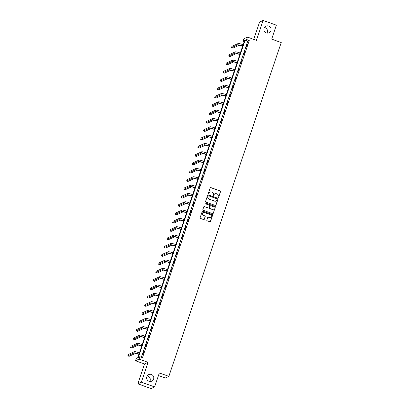 <?xml version="1.0" encoding="UTF-8"?>
<svg xmlns="http://www.w3.org/2000/svg" width="409" height="409" viewBox="0 0 409 409"><rect width="100%" height="100%" fill="white"/><g stroke="black" fill="none" stroke-linecap="round" stroke-linejoin="round"><path stroke-width="0.61" d="M151.391 374.47A3.635 3.574 65.3 0 0 146.662 378.039A3.635 3.574 65.3 0 0 151.759 381.188A3.635 3.574 65.3 0 0 151.391 374.47M149.74 381.469A3.635 3.574 65.3 0 0 147.194 375.932M268.641 26.069A3.635 3.574 65.3 0 0 263.912 29.637A3.635 3.574 65.3 0 0 269.01 32.786A3.635 3.574 65.3 0 0 268.641 26.069M266.99 33.068A3.635 3.574 65.3 0 0 264.444 27.531M218.171 197.435A0.389 0.383 65.3 0 0 218.662 197.194L220.533 191.627A0.557 0.547 65.3 0 0 220.19 190.921L210.819 187.583A0.557 0.547 65.3 0 0 210.124 187.92L208.253 193.488A0.389 0.383 65.3 0 0 208.779 193.973A0.389 0.383 65.3 0 0 208.979 193.748L209.224 193.028A1.784 1.754 65.3 0 1 211.453 191.944L212.23 192.225A1.784 1.754 65.3 0 1 213.334 194.495L213.089 195.216A0.389 0.383 65.3 0 0 213.621 195.696A0.389 0.383 65.3 0 0 213.82 195.471L214.06 194.75A1.784 1.754 65.3 0 1 216.289 193.667L217.072 193.948A1.784 1.754 65.3 0 1 218.176 196.218L217.931 196.939A0.389 0.383 65.3 0 0 218.171 197.435M218.411 197.44A0.389 0.383 65.3 0 0 218.564 197.24L220.436 191.673A0.557 0.547 65.3 0 0 220.093 190.962L210.727 187.629A0.557 0.547 65.3 0 0 210.364 187.624M208.728 193.994A0.389 0.383 65.3 0 0 208.881 193.794L209.224 193.028M213.57 195.717A0.389 0.383 65.3 0 0 213.723 195.517L214.06 194.75M137.823 383.831L141.366 382.2L148.053 362.338L144.505 363.969L137.823 383.831L151.079 388.55L154.622 386.919L159.321 372.957L168.866 376.357L281.213 42.531L271.668 39.131L276.366 25.169L263.11 20.45L259.562 22.081L253.749 39.356M154.622 386.919L141.366 382.2M206.836 220.114A0.557 0.547 65.3 0 0 207.184 220.824L209.812 221.76A0.557 0.547 65.3 0 0 210.507 221.417L212.588 215.236A0.557 0.547 65.3 0 0 212.245 214.526L202.874 211.192A0.557 0.547 65.3 0 0 202.179 211.53L200.098 217.711A0.557 0.547 65.3 0 0 200.441 218.421L203.616 219.551A0.557 0.547 65.3 0 0 204.316 219.214L205.206 216.566A0.557 0.547 65.3 0 0 204.863 215.86L203.288 215.298A1.493 1.467 65.3 0 1 203.135 212.542A1.493 1.467 65.3 0 1 204.229 212.496L210.4 214.689A1.493 1.467 65.3 0 1 210.548 217.445A1.493 1.467 65.3 0 1 209.454 217.496L208.426 217.128A0.557 0.547 65.3 0 0 207.731 217.465L206.836 220.114M244.193 41.565L243.048 41.161L243.866 38.727L247.409 37.101L256.428 40.312L263.11 20.45M247.409 37.101L246.596 39.53L245.073 40.225L138.334 357.4L139.852 356.699L139.034 359.128L135.491 360.758L136.309 358.33L137.828 357.63L244.567 40.46L243.048 41.161M139.852 356.699L142.506 357.645L249.245 40.471L246.596 39.53M148.053 362.338L139.034 359.128M215.298 205.461A0.557 0.547 65.3 0 0 215.993 205.124L218.074 198.938A0.557 0.547 65.3 0 0 217.731 198.232L208.36 194.894A0.557 0.547 65.3 0 0 207.665 195.231L205.584 201.417A0.557 0.547 65.3 0 0 205.926 202.123L215.298 205.461M215.333 207.087L213.253 213.273A0.557 0.547 65.3 0 1 212.552 213.61L203.186 210.272A0.557 0.547 65.3 0 1 202.838 209.561L203.733 206.918A0.557 0.547 65.3 0 1 204.428 206.581L208.227 207.93A0.557 0.547 65.3 0 0 208.922 207.593L209.515 205.839A0.557 0.547 65.3 0 0 209.173 205.129L205.216 203.718A0.389 0.383 65.3 0 1 205.175 202.997A0.389 0.383 65.3 0 1 205.461 202.987L214.986 206.376A0.557 0.547 65.3 0 1 215.333 207.087L213.253 213.273M158.452 375.544L165.323 377.988L168.866 376.357M144.505 363.969L135.491 360.758M249.245 40.471L247.726 41.171L141.361 357.236M247.726 41.171L245.073 40.225M142.639 354.894L143.779 352.118L142.639 354.894M145.446 346.566L146.58 343.79L145.446 346.566M148.247 338.238L149.382 335.462L148.247 338.238M151.049 329.91L152.189 327.134L151.049 329.91M153.85 321.581L154.991 318.805L153.85 321.581M156.652 313.253L157.792 310.477L156.652 313.253M159.459 304.925L160.594 302.149L159.459 304.925M162.261 296.597L163.395 293.82L162.261 296.597M165.062 288.268L166.202 285.492L165.062 288.268M167.864 279.94L169.004 277.164L167.864 279.94M170.671 271.612L171.806 268.836L170.671 271.612M173.472 263.284L174.607 260.507L173.472 263.284M176.274 254.955L177.414 252.179L176.274 254.955M179.076 246.627L180.216 243.851L179.076 246.627M181.877 238.299L183.017 235.523L181.877 238.299M184.684 229.97L185.819 227.189L184.684 229.97M187.486 221.642L188.621 218.861L187.486 221.642M190.287 213.314L191.427 210.533L190.287 213.314M193.089 204.986L194.229 202.204L193.089 204.986M195.896 196.657L197.031 193.876L195.896 196.657M198.697 188.329L199.832 185.548L198.697 188.329M201.499 180.001L202.639 177.22L201.499 180.001M204.301 171.673L205.441 168.891L204.301 171.673M207.102 163.344L208.242 160.563L207.102 163.344M209.909 155.016L211.044 152.235L209.909 155.016M212.711 146.688L213.846 143.907L212.711 146.688M215.512 138.36L216.652 135.578L215.512 138.36M218.314 130.031L219.454 127.25L218.314 130.031M221.121 121.703L222.256 118.922L221.121 121.703M223.922 113.375L225.057 110.594L223.922 113.375M226.724 105.047L227.864 102.265L226.724 105.047M229.526 96.718L230.666 93.937L229.526 96.718M232.327 88.39L233.467 85.609L232.327 88.39M235.134 80.062L236.269 77.281L235.134 80.062M237.936 71.733L239.071 68.952L237.936 71.733M240.737 63.405L241.877 60.624L240.737 63.405M243.539 55.077L244.679 52.296L243.539 55.077M246.346 46.749L247.481 43.968L246.346 46.749M214.935 193.748A1.784 1.754 65.3 0 0 213.968 194.796M210.093 192.025A1.784 1.754 65.3 0 0 209.127 193.074M215.655 205.461A0.557 0.547 65.3 0 0 215.896 205.165L217.977 198.984A0.557 0.547 65.3 0 0 217.634 198.273L208.263 194.935A0.557 0.547 65.3 0 0 207.905 194.935M217.148 199.255A0.389 0.383 65.3 0 0 216.908 198.759L208.687 195.829A0.389 0.383 65.3 0 0 208.196 196.069L207.941 196.826A1.784 1.754 65.3 0 0 209.045 199.096L214.664 201.1A1.784 1.754 65.3 0 0 216.893 200.016L217.148 199.255M215.926 201.064A1.784 1.754 65.3 0 1 214.572 201.141L208.948 199.142A1.784 1.754 65.3 0 1 207.849 196.872L208.104 196.11M212.915 213.61A0.557 0.547 65.3 0 0 213.155 213.314M208.59 207.936A0.557 0.547 65.3 0 1 208.13 207.976L204.331 206.622A0.557 0.547 65.3 0 0 203.973 206.622M215.236 207.133A0.557 0.547 65.3 0 0 214.894 206.422L205.369 203.028A0.389 0.383 65.3 0 0 205.129 203.022M212.169 209.336A1.493 1.467 65.3 0 0 214.112 207.869A1.493 1.467 65.3 0 0 213.115 206.535L210.942 205.758A0.557 0.547 65.3 0 0 210.241 206.095L209.653 207.854A0.557 0.547 65.3 0 0 209.996 208.564L212.077 209.382A1.493 1.467 65.3 0 0 213.217 209.311M210.487 205.799A0.557 0.547 65.3 0 0 210.149 206.141L210.241 206.095M212.077 209.382L209.904 208.605A0.557 0.547 65.3 0 1 209.556 207.895L210.149 206.141M210.502 217.47A1.493 1.467 65.3 0 1 209.357 217.537L208.329 217.174A0.557 0.547 65.3 0 0 207.971 217.169M203.089 212.562A1.493 1.467 65.3 0 0 203.191 215.344L203.288 215.298M203.979 219.556A0.557 0.547 65.3 0 0 204.219 219.26L205.108 216.612A0.557 0.547 65.3 0 0 204.766 215.901L203.191 215.344M210.17 221.76A0.557 0.547 65.3 0 0 210.41 221.463L212.491 215.282A0.557 0.547 65.3 0 0 212.148 214.572L202.782 211.233A0.557 0.547 65.3 0 0 202.419 211.233M242.624 46.237L242.123 46.064A2.837 0.363 -161.4 0 0 238.994 45.338L232.818 48.175L231.494 47.705L237.665 44.867A4.259 0.547 18.6 0 1 242.363 45.951L242.68 46.064M231.494 47.705L231.939 46.37L238.115 43.533A4.259 0.547 18.6 0 1 242.813 44.617L243.13 44.729M239.822 54.566L239.321 54.392A2.837 0.363 -161.4 0 0 236.187 53.666L230.016 56.503L228.687 56.033L234.863 53.196A4.259 0.547 18.6 0 1 239.562 54.279L239.878 54.392M228.687 56.033L229.137 54.699L235.313 51.861A4.259 0.547 18.6 0 1 240.006 52.945L240.328 53.058M237.016 62.894L236.52 62.72A2.837 0.363 -161.4 0 0 233.386 61.994L227.21 64.832L225.886 64.361L232.061 61.524A4.259 0.547 18.6 0 1 236.755 62.608L237.077 62.72M225.886 64.361L226.335 63.027L232.511 60.189A4.259 0.547 18.6 0 1 237.205 61.273L237.527 61.386M234.214 71.222L233.713 71.048A2.837 0.363 -161.4 0 0 230.584 70.322L224.408 73.16L223.084 72.69L229.26 69.852A4.259 0.547 18.6 0 1 233.953 70.936L234.275 71.048M223.084 72.69L223.534 71.355L229.71 68.518A4.259 0.547 18.6 0 1 234.403 69.602L234.72 69.714M231.412 79.55L230.911 79.377A2.837 0.363 -161.4 0 0 227.782 78.651L221.606 81.488L220.282 81.018L226.453 78.18A4.259 0.547 18.6 0 1 231.151 79.264L231.468 79.377M220.282 81.018L220.732 79.683L226.903 76.846A4.259 0.547 18.6 0 1 231.601 77.93L231.918 78.042M228.611 87.879L228.11 87.705A2.837 0.363 -161.4 0 0 224.981 86.979L218.805 89.816L217.476 89.346L223.651 86.509A4.259 0.547 18.6 0 1 228.35 87.592L228.667 87.705M217.476 89.346L217.925 88.012L224.101 85.174A4.259 0.547 18.6 0 1 228.8 86.258L229.117 86.371M225.804 96.207L225.308 96.033A2.837 0.363 -161.4 0 0 222.174 95.307L216.003 98.15L214.674 97.674L220.85 94.837A4.259 0.547 18.6 0 1 225.543 95.921L225.865 96.033M214.674 97.674L215.124 96.34L221.3 93.503A4.259 0.547 18.6 0 1 225.993 94.586L226.315 94.699M223.002 104.535L222.501 104.361A2.837 0.363 -161.4 0 0 219.372 103.635L213.196 106.478L211.872 106.003L218.048 103.165A4.259 0.547 18.6 0 1 222.741 104.249L223.063 104.361M211.872 106.003L212.322 104.668L218.498 101.831A4.259 0.547 18.6 0 1 223.191 102.915L223.513 103.027M220.2 112.864L219.699 112.69A2.837 0.363 -161.4 0 0 216.571 111.964L210.395 114.806L209.071 114.331L215.246 111.493A4.259 0.547 18.6 0 1 219.94 112.577L220.257 112.69M209.071 114.331L209.52 112.996L215.691 110.159A4.259 0.547 18.6 0 1 220.39 111.243L220.707 111.355M217.399 121.192L216.898 121.018A2.837 0.363 -161.4 0 0 213.769 120.292L207.593 123.135L206.269 122.659L212.44 119.822A4.259 0.547 18.6 0 1 217.138 120.906L217.455 121.018M206.269 122.659L206.714 121.325L212.89 118.487A4.259 0.547 18.6 0 1 217.588 119.571L217.905 119.684M214.597 129.52L214.096 129.346A2.837 0.363 -161.4 0 0 210.962 128.62L204.791 131.463L203.462 130.987L209.638 128.15A4.259 0.547 18.6 0 1 214.336 129.234L214.653 129.346M203.462 130.987L203.912 129.653L210.088 126.816A4.259 0.547 18.6 0 1 214.781 127.899L215.103 128.012M211.79 137.853L211.295 137.675A2.837 0.363 -161.4 0 0 208.161 136.949L201.985 139.791L200.661 139.316L206.836 136.478A4.259 0.547 18.6 0 1 211.53 137.562L211.852 137.675M200.661 139.316L201.11 137.981L207.286 135.144A4.259 0.547 18.6 0 1 211.98 136.228L212.302 136.34M208.989 146.182L208.488 146.003A2.837 0.363 -161.4 0 0 205.359 145.277L199.183 148.119L197.859 147.644L204.035 144.806A4.259 0.547 18.6 0 1 208.728 145.89L209.05 146.003M197.859 147.644L198.309 146.31L204.485 143.472A4.259 0.547 18.6 0 1 209.178 144.556L209.495 144.668M206.187 154.51L205.686 154.331A2.837 0.363 -161.4 0 0 202.557 153.605L196.381 156.448L195.057 155.972L201.228 153.135A4.259 0.547 18.6 0 1 205.926 154.219L206.243 154.331M195.057 155.972L195.507 154.638L201.678 151.8A4.259 0.547 18.6 0 1 206.376 152.884L206.693 152.997M203.385 162.838L202.884 162.659A2.837 0.363 -161.4 0 0 199.756 161.933L193.58 164.776L192.25 164.3L198.426 161.463A4.259 0.547 18.6 0 1 203.125 162.547L203.442 162.659M192.25 164.3L192.7 162.966L198.876 160.129A4.259 0.547 18.6 0 1 203.575 161.212L203.892 161.325M200.579 171.167L200.083 170.988A2.837 0.363 -161.4 0 0 196.949 170.262L190.778 173.104L189.449 172.629L195.625 169.791A4.259 0.547 18.6 0 1 200.318 170.875L200.64 170.988M189.449 172.629L189.899 171.294L196.075 168.457A4.259 0.547 18.6 0 1 200.768 169.541L201.09 169.653M197.777 179.495L197.276 179.316A2.837 0.363 -161.4 0 0 194.147 178.59L187.971 181.432L186.647 180.957L192.823 178.119A4.259 0.547 18.6 0 1 197.516 179.203L197.838 179.316M186.647 180.957L187.097 179.623L193.273 176.785A4.259 0.547 18.6 0 1 197.966 177.869L198.288 177.981M194.975 187.823L194.474 187.644A2.837 0.363 -161.4 0 0 191.346 186.918L185.17 189.761L183.846 189.285L190.021 186.448A4.259 0.547 18.6 0 1 194.715 187.532L195.032 187.644M183.846 189.285L184.295 187.951L190.466 185.113A4.259 0.547 18.6 0 1 195.165 186.197L195.482 186.31M192.174 196.151L191.673 195.972A2.837 0.363 -161.4 0 0 188.544 195.246L182.368 198.089L181.044 197.613L187.215 194.776A4.259 0.547 18.6 0 1 191.913 195.86L192.23 195.972M181.044 197.613L181.489 196.279L187.665 193.442A4.259 0.547 18.6 0 1 192.363 194.526L192.68 194.638M189.372 204.48L188.871 204.301A2.837 0.363 -161.4 0 0 185.737 203.575L179.566 206.417L178.237 205.942L184.413 203.104A4.259 0.547 18.6 0 1 189.111 204.188L189.428 204.301M178.237 205.942L178.687 204.607L184.863 201.77A4.259 0.547 18.6 0 1 189.556 202.854L189.878 202.966M186.565 212.808L186.064 212.629A2.837 0.363 -161.4 0 0 182.935 211.903L176.76 214.745L175.435 214.27L181.611 211.433A4.259 0.547 18.6 0 1 186.305 212.516L186.627 212.629M175.435 214.27L175.885 212.936L182.061 210.098A4.259 0.547 18.6 0 1 186.755 211.182L187.077 211.295M183.764 221.136L183.263 220.957A2.837 0.363 -161.4 0 0 180.134 220.231L173.958 223.074L172.634 222.598L178.81 219.761A4.259 0.547 18.6 0 1 183.503 220.845L183.825 220.957M172.634 222.598L173.084 221.264L179.26 218.426A4.259 0.547 18.6 0 1 183.953 219.51L184.27 219.623M180.962 229.464L180.461 229.285A2.837 0.363 -161.4 0 0 177.332 228.559L171.156 231.402L169.832 230.927L176.003 228.089A4.259 0.547 18.6 0 1 180.701 229.173L181.018 229.285M169.832 230.927L170.282 229.592L176.453 226.755A4.259 0.547 18.6 0 1 181.151 227.839L181.468 227.951M178.16 237.793L177.659 237.614A2.837 0.363 -161.4 0 0 174.531 236.888L168.355 239.73L167.025 239.255L173.201 236.417A4.259 0.547 18.6 0 1 177.9 237.501L178.217 237.619M167.025 239.255L167.475 237.92L173.651 235.083A4.259 0.547 18.6 0 1 178.35 236.167L178.667 236.279M175.354 246.121L174.858 245.942A2.837 0.363 -161.4 0 0 171.724 245.216L165.548 248.058L164.224 247.583L170.4 244.746A4.259 0.547 18.6 0 1 175.093 245.829L175.415 245.947M164.224 247.583L164.674 246.249L170.85 243.411A4.259 0.547 18.6 0 1 175.543 244.495L175.865 244.608M172.552 254.449L172.051 254.27A2.837 0.363 -161.4 0 0 168.922 253.544L162.746 256.387L161.422 255.911L167.598 253.074A4.259 0.547 18.6 0 1 172.291 254.158L172.613 254.275M161.422 255.911L161.872 254.577L168.048 251.739A4.259 0.547 18.6 0 1 172.741 252.823L173.063 252.936M169.75 262.777L169.249 262.598A2.837 0.363 -161.4 0 0 166.12 261.872L159.945 264.715L158.62 264.24L164.796 261.402A4.259 0.547 18.6 0 1 169.49 262.486L169.807 262.604M158.62 264.24L159.07 262.905L165.241 260.068A4.259 0.547 18.6 0 1 169.939 261.152L170.256 261.264M166.949 271.106L166.448 270.927A2.837 0.363 -161.4 0 0 163.319 270.201L157.143 273.043L155.819 272.568L161.99 269.73A4.259 0.547 18.6 0 1 166.688 270.814L167.005 270.932M155.819 272.568L156.264 271.233L162.439 268.396A4.259 0.547 18.6 0 1 167.138 269.48L167.455 269.592M164.147 279.434L163.646 279.255A2.837 0.363 -161.4 0 0 160.512 278.529L154.341 281.372L153.012 280.896L159.188 278.059A4.259 0.547 18.6 0 1 163.886 279.142L164.203 279.26M153.012 280.896L153.462 279.562L159.638 276.724A4.259 0.547 18.6 0 1 164.331 277.808L164.653 277.926M161.34 287.762L160.839 287.583A2.837 0.363 -161.4 0 0 157.71 286.857L151.534 289.7L150.21 289.224L156.386 286.387A4.259 0.547 18.6 0 1 161.08 287.471L161.402 287.588M150.21 289.224L150.66 287.89L156.836 285.053A4.259 0.547 18.6 0 1 161.529 286.136L161.852 286.254M158.539 296.09L158.038 295.911A2.837 0.363 -161.4 0 0 154.909 295.186L148.733 298.028L147.409 297.553L153.585 294.715A4.259 0.547 18.6 0 1 158.278 295.799L158.6 295.917M147.409 297.553L147.859 296.218L154.035 293.381A4.259 0.547 18.6 0 1 158.728 294.465L159.045 294.582M155.737 304.419L155.236 304.24A2.837 0.363 -161.4 0 0 152.107 303.514L145.931 306.356L144.607 305.881L150.778 303.043A4.259 0.547 18.6 0 1 155.476 304.127L155.793 304.245M144.607 305.881L145.057 304.547L151.228 301.709A4.259 0.547 18.6 0 1 155.926 302.793L156.243 302.911M152.935 312.747L152.434 312.568A2.837 0.363 -161.4 0 0 149.305 311.842L143.13 314.685L141.8 314.209L147.976 311.372A4.259 0.547 18.6 0 1 152.675 312.456L152.992 312.573M141.8 314.209L142.25 312.875L148.426 310.037A4.259 0.547 18.6 0 1 153.124 311.121L153.441 311.239M150.129 321.075L149.633 320.896A2.837 0.363 -161.4 0 0 146.499 320.17L140.323 323.013L138.999 322.537L145.175 319.7A4.259 0.547 18.6 0 1 149.868 320.784L150.19 320.901M138.999 322.537L139.449 321.203L145.624 318.366A4.259 0.547 18.6 0 1 150.318 319.449L150.64 319.567M147.327 329.403L146.826 329.225A2.837 0.363 -161.4 0 0 143.697 328.499L137.521 331.341L136.197 330.866L142.373 328.028A4.259 0.547 18.6 0 1 147.066 329.112L147.388 329.23M136.197 330.866L136.647 329.531L142.823 326.694A4.259 0.547 18.6 0 1 147.516 327.778L147.838 327.895M144.525 337.732L144.024 337.553A2.837 0.363 -161.4 0 0 140.895 336.827L134.719 339.669L133.395 339.199L139.571 336.356A4.259 0.547 18.6 0 1 144.265 337.44L144.582 337.558M133.395 339.199L133.845 337.86L140.016 335.022A4.259 0.547 18.6 0 1 144.714 336.106L145.031 336.224M141.724 346.06L141.223 345.881A2.837 0.363 -161.4 0 0 138.094 345.155L131.918 347.998L130.594 347.527L136.764 344.685A4.259 0.547 18.6 0 1 141.463 345.769L141.78 345.886M130.594 347.527L131.038 346.188L137.214 343.35A4.259 0.547 18.6 0 1 141.913 344.434L142.23 344.552M138.917 354.388L138.421 354.209A2.837 0.363 -161.4 0 0 135.287 353.483L129.116 356.326L127.787 355.856L133.963 353.013A4.259 0.547 18.6 0 1 138.661 354.097L138.978 354.214M127.787 355.856L128.237 354.516L134.413 351.679A4.259 0.547 18.6 0 1 139.106 352.762L139.428 352.88M242.813 44.617L242.363 45.951M238.115 43.533L237.665 44.867M240.006 52.945L239.562 54.279M235.313 51.861L234.863 53.196M237.205 61.273L236.755 62.608M232.511 60.189L232.061 61.524M234.403 69.602L233.953 70.936M229.71 68.518L229.26 69.852M231.601 77.93L231.151 79.264M226.903 76.846L226.453 78.18M228.8 86.258L228.35 87.592M224.101 85.174L223.651 86.509M225.993 94.586L225.543 95.921M221.3 93.503L220.85 94.837M223.191 102.915L222.741 104.249M218.498 101.831L218.048 103.165M220.39 111.243L219.94 112.577M215.691 110.159L215.246 111.493M217.588 119.571L217.138 120.906M212.89 118.487L212.44 119.822M214.781 127.899L214.336 129.234M210.088 126.816L209.638 128.15M211.98 136.228L211.53 137.562M207.286 135.144L206.836 136.478M209.178 144.556L208.728 145.89M204.485 143.472L204.035 144.806M206.376 152.884L205.926 154.219M201.678 151.8L201.228 153.135M203.575 161.212L203.125 162.547M198.876 160.129L198.426 161.463M200.768 169.541L200.318 170.875M196.075 168.457L195.625 169.791M197.966 177.869L197.516 179.203M193.273 176.785L192.823 178.119M195.165 186.197L194.715 187.532M190.466 185.113L190.021 186.448M192.363 194.526L191.913 195.86M187.665 193.442L187.215 194.776M189.556 202.854L189.111 204.188M184.863 201.77L184.413 203.104M186.755 211.182L186.305 212.516M182.061 210.098L181.611 211.433M183.953 219.51L183.503 220.845M179.26 218.426L178.81 219.761M181.151 227.839L180.701 229.173M176.453 226.755L176.003 228.089M178.35 236.167L177.9 237.501M173.651 235.083L173.201 236.417M175.543 244.495L175.093 245.829M170.85 243.411L170.4 244.746M172.741 252.823L172.291 254.158M168.048 251.739L167.598 253.074M169.939 261.152L169.49 262.486M165.241 260.068L164.796 261.402M167.138 269.48L166.688 270.814M162.439 268.396L161.99 269.73M164.331 277.808L163.886 279.142M159.638 276.724L159.188 278.059M161.529 286.136L161.08 287.471M156.836 285.053L156.386 286.387M158.728 294.465L158.278 295.799M154.035 293.381L153.585 294.715M155.926 302.793L155.476 304.127M151.228 301.709L150.778 303.043M153.124 311.121L152.675 312.456M148.426 310.037L147.976 311.372M150.318 319.449L149.868 320.784M145.624 318.366L145.175 319.7M147.516 327.778L147.066 329.112M142.823 326.694L142.373 328.028M144.714 336.106L144.265 337.44M140.016 335.022L139.571 336.356M141.913 344.434L141.463 345.769M137.214 343.35L136.764 344.685M139.106 352.762L138.661 354.097M134.413 351.679L133.963 353.013"/></g></svg>
